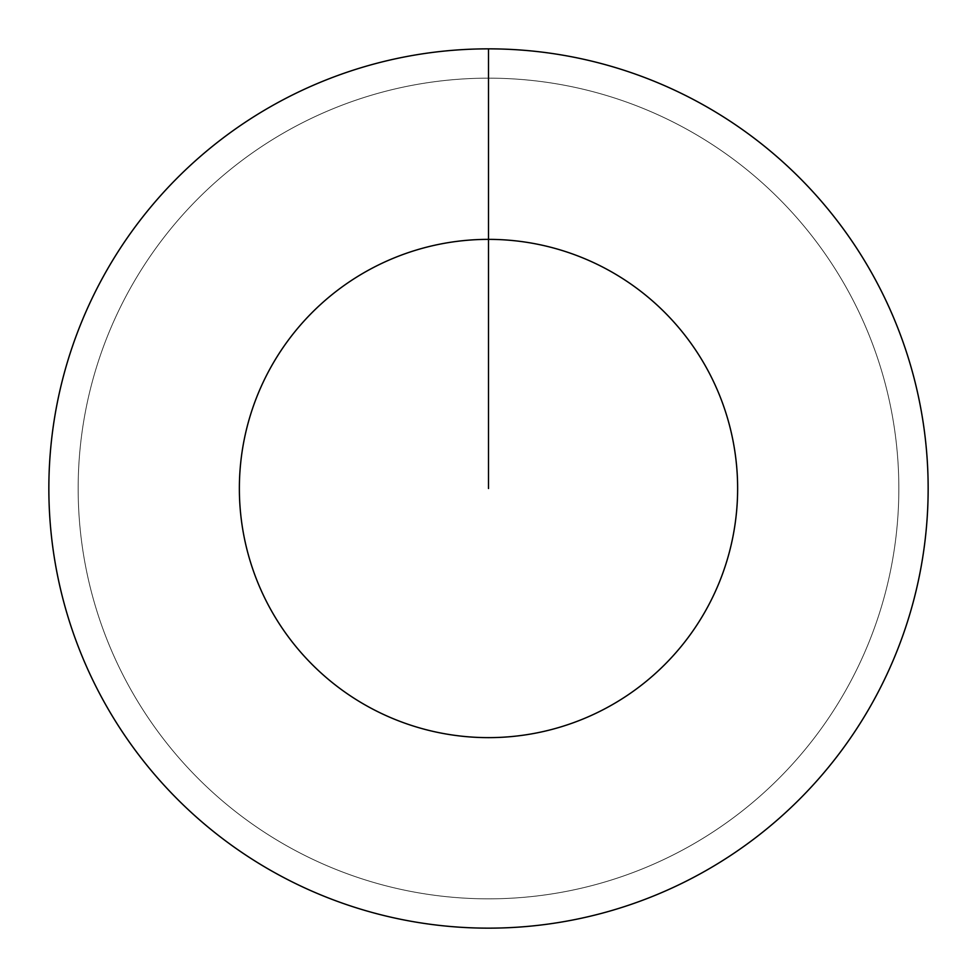 <?xml version="1.0" encoding="UTF-8"?>
<svg xmlns="http://www.w3.org/2000/svg" width="977" height="977" viewBox="0 0 977 977"><rect width="100%" height="100%" fill="white"/><g stroke="black" fill="none" stroke-linecap="round" stroke-linejoin="round"><path stroke-width="0.73" stroke-dasharray="4.88 3.66" d="M488.5 78.16A410.34 410.34 0 0 1 898.84 488.5A410.34 410.34 0 0 1 488.5 898.84A410.34 410.34 0 0 1 78.16 488.5A410.34 410.34 0 0 1 488.5 78.16A410.34 410.34 0 0 1 898.84 488.5A410.34 410.34 0 0 1 488.5 898.84A410.34 410.34 0 0 1 78.16 488.5A410.34 410.34 0 0 1 488.5 78.16A410.34 410.34 0 0 1 898.84 488.5A410.34 410.34 0 0 1 488.5 898.84A410.34 410.34 0 0 1 78.16 488.5A410.34 410.34 0 0 1 488.5 78.16A410.34 410.34 0 0 1 898.84 488.5A410.34 410.34 0 0 1 488.5 898.84A410.34 410.34 0 0 1 78.16 488.5A410.34 410.34 0 0 1 488.5 78.16L488.5 48.85A439.65 439.65 0 0 1 928.15 488.5A439.65 439.65 0 0 1 488.5 928.15A439.65 439.65 0 0 1 48.85 488.5A439.65 439.65 0 0 1 488.5 48.85L488.5 78.16"/><path stroke-width="1.47" d="M488.5 48.85A439.65 439.65 0 0 1 928.15 488.5A439.65 439.65 0 0 1 488.5 928.15A439.65 439.65 0 0 1 48.85 488.5A439.65 439.65 0 0 1 488.5 48.85L488.5 239.365A249.135 249.135 0 0 1 737.635 488.5A249.135 249.135 0 0 1 488.5 737.635A249.135 249.135 0 0 1 239.365 488.5A249.135 249.135 0 0 1 488.5 239.365L488.5 488.5"/></g></svg>
